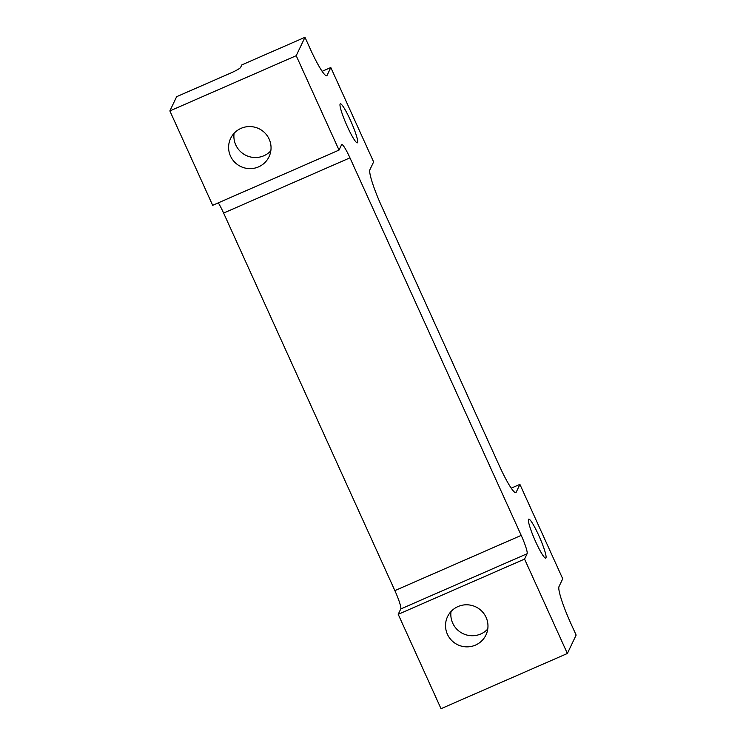 <?xml version="1.0" encoding="UTF-8"?>
<svg xmlns="http://www.w3.org/2000/svg" width="746" height="746" viewBox="0 0 746 746"><rect width="100%" height="100%" fill="white"/><g stroke="black" fill="none" stroke-linecap="round" stroke-linejoin="round"><path stroke-width="1.12" d="M515.309 492.602L516.185 492.22L519.906 484.396L562.726 578.784L558.996 586.598A34.754 4.392 -113.6 0 0 570.783 623.283L576.136 635.079L567.37 653.477L524.559 559.09L398.205 614.312L400.77 608.95A17.372 2.191 66.4 0 0 394.867 590.608L223.614 213.067A17.372 2.191 66.4 0 0 218.298 202.856M394.867 590.608L521.221 535.386L349.958 157.844L223.614 213.067M296.209 55.698L169.864 110.921L212.675 205.309L339.029 150.086L296.209 55.698L304.974 37.3L310.327 49.096A34.754 4.392 -113.6 0 0 326.729 75.728A34.754 4.392 -113.6 0 0 327.084 75.346L330.804 67.522L373.625 161.91L369.895 169.734A34.754 4.392 -113.6 0 0 381.691 206.409L499.428 465.97A34.754 4.392 -113.6 0 0 515.831 492.593A34.754 4.392 -113.6 0 0 516.185 492.22M169.864 110.921L176.634 96.691L230.337 73.22A10.425 1.128 155.6 0 0 240.557 67.513L241.797 64.911L304.974 37.3M322.132 71.318L330.804 67.522M511.234 488.182L519.906 484.396M398.205 614.312L441.026 708.7L567.37 653.477M528.494 519.356A21.289 2.686 -113.6 0 1 528.709 519.123A21.289 2.686 -113.6 0 1 539.694 537.549A21.289 2.686 -113.6 0 1 545.755 558.129A21.289 2.686 -113.6 0 1 535.236 540.766A21.289 2.686 -113.6 0 1 528.494 519.356M340.101 104.058A21.289 2.686 -113.6 0 1 340.325 103.825A21.289 2.686 -113.6 0 1 351.31 122.251A21.289 2.686 -113.6 0 1 357.371 142.831A21.289 2.686 -113.6 0 1 346.853 125.468A21.289 2.686 -113.6 0 1 340.101 104.058M521.221 535.386A17.372 2.191 -113.6 0 1 527.114 553.728L400.77 608.95M524.559 559.09L527.114 553.728M339.029 150.086L341.584 144.724A17.372 2.191 -113.6 0 1 341.761 144.528A17.372 2.191 -113.6 0 1 349.958 157.844M258.564 166.871A21.289 20.991 25.5 0 1 230.607 138.448A21.289 20.991 25.5 0 1 258.853 128.657A21.289 20.991 25.5 0 1 258.564 166.871M475.491 645.094A21.289 20.991 25.5 0 1 447.535 616.672A21.289 20.991 25.5 0 1 475.78 606.88A21.289 20.991 25.5 0 1 475.491 645.094M234.095 133.301A21.289 20.991 -154.5 0 0 270.845 150.795M451.032 611.515A21.289 20.991 -154.5 0 0 487.772 629.018M326.207 75.728L327.084 75.346"/></g></svg>
